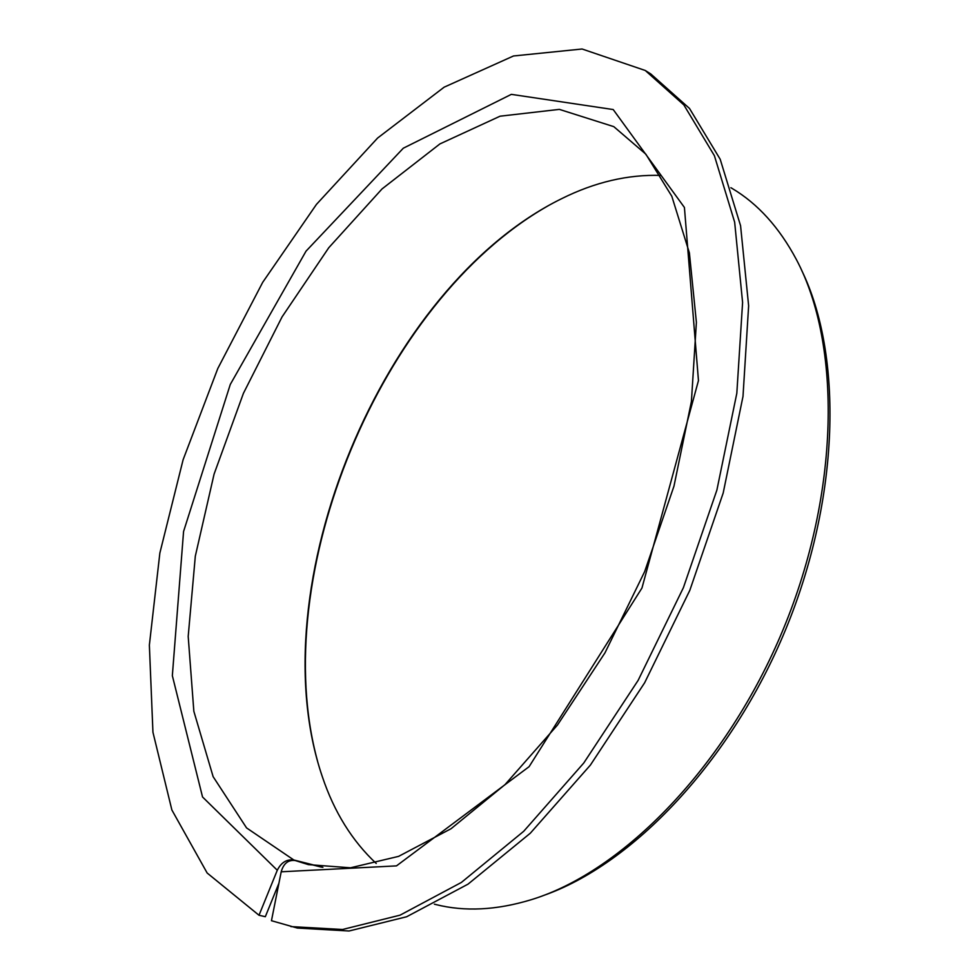 <?xml version="1.0" encoding="UTF-8"?>
<svg xmlns="http://www.w3.org/2000/svg" width="980" height="980" viewBox="0 0 980 980"><rect width="100%" height="100%" fill="white"/><g stroke="black" fill="none" stroke-linecap="round" stroke-linejoin="round"><path stroke-width="1.47" d="M322.885 867.325L293.841 859.999C286.675 859.092 281.162 862.51 277.291 870.252L202.542 796.985L172.345 675.673L183.566 531.515L230.288 384.442L306.042 251.137L403.307 148.201L511.34 94.362L613.211 109.552L684.42 207.466L698.458 380.595L641.961 588.024L529.09 766.679L396.484 865.879L281.199 871.796C283.563 863.441 288.243 859.681 295.25 860.538L321.428 867.141M278.92 883.225L265.323 916.704L259.014 915.259L277.291 870.252M376.222 863.454C352.163 840.938 334.204 812.053 322.371 776.822C257.752 587.694 382.31 286.773 561.675 198.658C594.958 182.096 628.058 174.354 660.986 175.432M317.52 761.043C266.964 575.885 380.461 301.656 547.073 206.4M259.014 915.259L207.16 873.021L171.88 809.995L152.941 732.256L149.364 645.122L159.863 553.038L183.113 459.73L217.817 368.468L262.701 282.326L316.454 204.391L377.582 138.07L444.124 87.183L513.483 55.983L582.083 49L645.244 70.474L650.806 73.966L689.504 108.449L720.19 159.25L740.562 225.67L748.634 305.797L742.999 396.398L723.191 493.014L689.822 590.327L644.644 682.766L590.377 765.111L530.339 833.184L467.999 884.168L406.651 916.753L349.039 931L297.283 928.048L271.46 920.71L281.199 871.796M645.244 70.474L683.844 104.909L714.408 155.722L734.657 222.203L742.595 302.465L736.825 393.25L716.882 490.098L683.403 587.669L638.127 680.377L583.786 762.979L523.712 831.285L461.372 882.441L400.06 915.161L342.535 929.493L290.889 926.59M730.896 187.707L732.085 188.417C757.81 203.718 779.235 227.409 796.36 259.504C841.404 344.139 840.105 491.985 783.339 629.038C726.645 766.103 623.072 871.612 531.393 899.652C496.603 910.249 464.692 911.866 435.684 904.503L434.361 904.173M801.64 270.296C843.094 355.127 840.154 497.865 785.495 629.895C730.86 761.95 632.063 865.009 542.785 895.732M293.841 859.999L246.556 827.904L213.126 776.662L193.844 711.284L188.197 636.437L195.314 556.174L214.093 474.087L243.42 393.323L282.069 316.883L328.778 247.72L382.004 188.956L439.922 143.913L500.082 116.191L559.36 109.38L613.811 126.653L645.857 154.179L671.814 196.27L689.393 252.901L696.388 322.322L691.414 401.469L673.971 486.166L644.644 571.634L604.991 652.815L557.461 725.065L505.055 784.576L451.033 828.737L398.591 856.373L350.473 867.802L308.357 864.617L295.25 860.538"/></g></svg>
